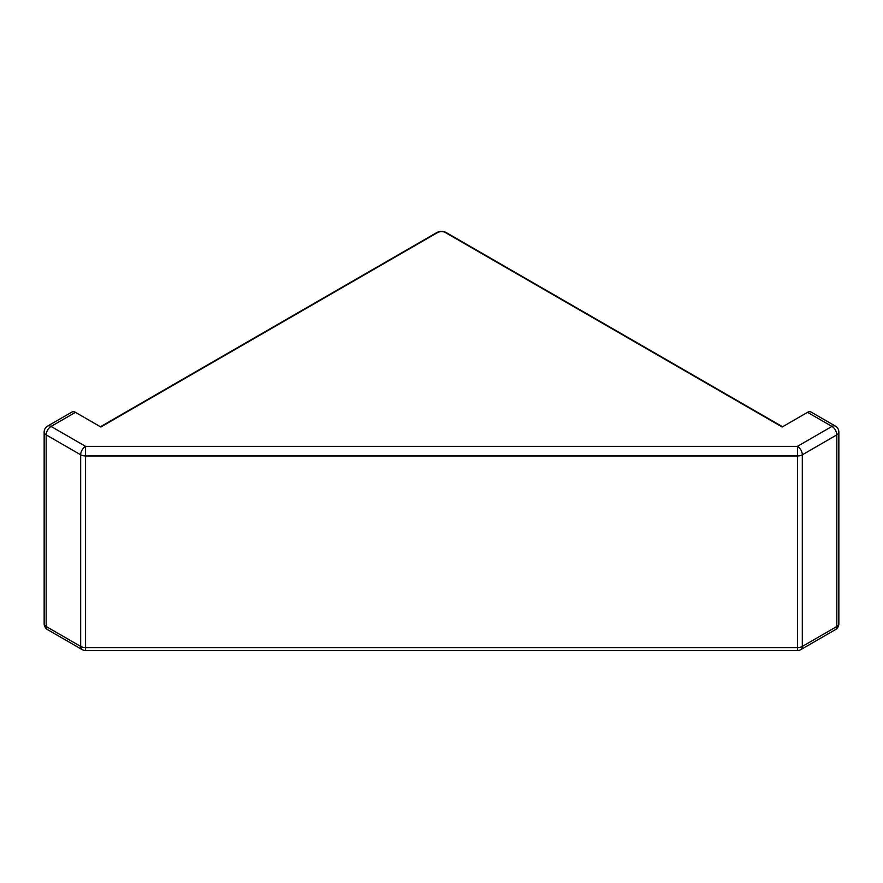 <?xml version="1.0" encoding="UTF-8"?>
<svg xmlns="http://www.w3.org/2000/svg" width="883" height="883" viewBox="0 0 883 883"><rect width="100%" height="100%" fill="white"/><g stroke="black" fill="none" stroke-linecap="round" stroke-linejoin="round"><path stroke-width="1.32" d="M807.548 412.339L831.952 426.434L797.437 446.356L85.563 446.356L51.048 426.434L75.452 412.339A6.898 3.985 -120 0 0 72.009 411.997L47.605 426.092A6.898 3.985 60 0 1 51.048 426.434A6.898 3.985 120 0 0 46.17 434.877L80.684 454.811A6.898 3.985 -60 0 1 85.563 446.356L85.563 455.97L797.437 455.97L797.437 446.356A6.898 3.985 60 0 1 802.316 454.811L836.83 434.877A6.898 3.985 -120 0 0 831.952 426.434A6.898 3.985 -60 0 1 835.395 426.092L810.991 411.997A6.898 3.985 120 0 0 807.548 412.339L782.161 426.997L445.407 232.56A1.38 0.795 120 0 1 446.092 232.494L782.57 426.754M75.452 412.339L100.839 426.997L437.593 232.56A5.519 3.19 180 0 1 445.407 232.56M47.605 426.092A6.898 6.898 0 0 0 44.15 432.063A6.898 3.985 0 0 0 46.17 434.877L46.17 626.5A6.898 3.985 180 0 1 44.15 623.674A6.898 6.898 0 0 0 47.605 629.656A6.898 3.985 120 0 1 46.17 626.5L80.684 646.422A6.898 3.985 180 0 0 85.563 647.581L85.563 650.506L797.437 650.506L797.437 647.581L85.563 647.581L85.563 455.97A6.898 3.985 0 0 1 80.684 454.811L80.684 646.422A6.898 3.985 -60 0 0 82.108 649.579L47.605 629.656M797.437 455.97A6.898 3.985 0 0 0 802.316 454.811L802.316 646.422A6.898 3.985 180 0 1 797.437 647.581L797.437 455.97M835.395 629.656A6.898 6.898 0 0 0 838.85 623.674A6.898 3.985 180 0 1 836.83 626.5L802.316 646.422A6.898 3.985 60 0 1 800.892 649.579L835.395 629.656A6.898 3.985 -120 0 0 836.83 626.5L836.83 434.877A6.898 3.985 0 0 0 838.85 432.063A6.898 6.898 0 0 0 835.395 426.092M446.092 232.494C443.034 231.015 439.966 231.015 436.908 232.494A1.38 0.795 60 0 1 437.593 232.56M436.908 232.494L100.43 426.754M44.15 432.063L44.15 623.674M797.437 650.506A6.898 6.898 0 0 0 800.892 649.579M82.108 649.579A6.898 6.898 0 0 0 85.563 650.506M838.85 432.063L838.85 623.674"/></g></svg>
